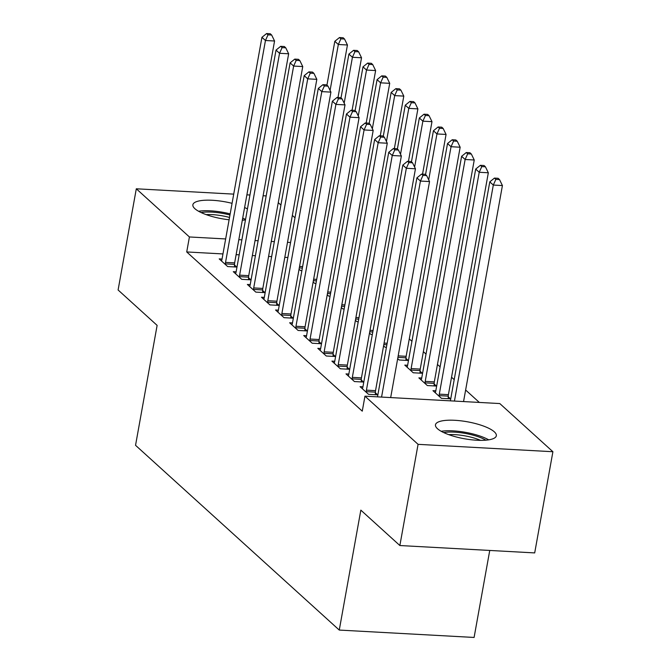 <?xml version="1.0" encoding="UTF-8"?>
<svg xmlns="http://www.w3.org/2000/svg" width="671" height="671" viewBox="0 0 671 671"><rect width="100%" height="100%" fill="white"/><g stroke="black" fill="none" stroke-linecap="round" stroke-linejoin="round"><path stroke-width="1.01" d="M437.484 428.719A30.925 8.606 -169.8 0 1 435.471 424.793A30.925 8.606 -169.8 0 1 461.069 420.843A30.925 8.606 -169.8 0 1 494.326 431.83A30.925 8.606 -169.8 0 1 496.339 435.747A30.925 8.606 -169.8 0 1 470.74 439.698A30.925 8.606 -169.8 0 1 437.484 428.719M229.105 219.778A30.925 8.606 -169.8 0 1 194.875 208.689A30.925 8.606 -169.8 0 1 192.871 204.772A30.925 8.606 -169.8 0 1 232.065 203.33M244.605 207.524A30.925 8.606 -169.8 0 1 247.448 208.916M245.469 219.912A30.925 8.606 -169.8 0 1 242.323 220.222M479.329 402.432L465.632 390.01M454.2 379.643L451.541 377.236M440.109 366.869L437.458 364.454M426.026 354.087L423.367 351.679M411.935 341.313L409.276 338.905M499.786 403.556L552.904 451.726L418.075 444.336L364.957 396.167L499.786 403.556M418.075 444.336L399.866 545.531L534.695 552.912L552.904 451.726M489.746 550.455L474.095 637.45L339.266 630.069L135.542 445.309L157.123 325.376L118.096 289.981L136.305 188.794L233.718 194.129M278.264 202.642L280.914 205.049M292.346 215.416L295.005 217.823M435.806 390.816L432.963 390.665L441.417 398.331L450.526 398.826L448.245 396.754M362.919 386.823L360.084 386.672L368.538 394.338L377.647 394.833L375.366 392.77M407.624 365.259L404.789 365.108L413.235 372.774L422.353 373.269L420.071 371.206M334.745 361.266L331.902 361.115L340.356 368.782L349.465 369.276L347.192 367.213M386.421 347.293L385.062 347.217L383.586 345.875M306.572 335.718L303.728 335.559L312.183 343.225L321.292 343.728L319.01 341.656M358.247 321.736L356.888 321.661L355.412 320.327M278.39 310.161L275.555 310.002L284.009 317.668L293.118 318.171L290.837 316.1M330.065 296.179L328.706 296.112L327.23 294.77M250.216 284.605L247.373 284.454L255.827 292.12L264.936 292.615L262.655 290.551M301.891 270.631L300.533 270.556L299.056 269.214M222.042 259.048L219.199 258.897L227.654 266.563L236.762 267.058L234.481 264.995M287.867 257.496L284.806 257.329M271.638 256.607L268.576 256.439M255.416 255.718L252.355 255.55M239.186 254.829L236.125 254.661M222.957 253.94L186.723 251.952L362.265 411.164L364.957 396.167M236.125 271.83L233.29 271.671L241.736 279.337L250.853 279.841L248.572 277.769M315.982 283.405L314.624 283.33L313.147 281.996M264.307 297.387L261.464 297.228L269.918 304.894L279.027 305.397L276.746 303.326M344.156 308.962L342.797 308.886L341.321 307.544M292.481 322.936L289.637 322.785L298.092 330.451L307.201 330.946L304.919 328.882M372.338 334.519L370.971 334.443L369.495 333.101M320.654 348.492L317.819 348.341L326.274 356.007L335.383 356.502L333.101 354.431M405.98 358.423L408.262 360.495L399.153 359.991L397.677 358.658M348.836 374.049L345.993 373.89L354.447 381.556L363.556 382.059L361.275 379.987M421.715 378.041L418.872 377.882L427.326 385.548L436.435 386.051L434.154 383.98M246.886 194.85L249.947 195.018M263.116 195.739L266.177 195.907M186.723 251.952L189.415 236.964L136.305 188.794M399.866 545.531L360.839 510.136L339.266 630.069M290.568 242.499L287.507 242.332M274.338 241.61L271.277 241.451M258.109 240.73L255.047 240.562M241.879 239.841L238.826 239.673M225.657 238.951L189.415 236.964M225.54 262.378L234.649 262.873L274.565 41.006L265.456 40.512L225.54 262.378A3.967 1.552 -86.9 0 0 225.389 263.871L225.372 264.491M268.014 34.825L271.654 35.026L270.245 33.751L266.605 33.55L268.014 34.825L265.456 40.512L261.933 37.316L222.017 259.182A3.967 1.552 -86.9 0 1 221.665 260.491L221.48 260.969M234.649 262.873A3.967 1.552 -86.9 0 0 234.498 264.366L234.431 266.932M274.565 41.006L271.654 35.026M266.605 33.55L261.933 37.316M337.999 97.488L347.444 44.999L338.335 44.496L334.812 41.308L326.928 85.158M330.082 90.392L338.335 44.496L340.893 38.817L344.533 39.019L343.124 37.744L339.484 37.542L340.893 38.817M334.812 41.308L339.484 37.542M344.533 39.019L347.444 44.999M239.622 275.152L248.731 275.655L288.656 53.781L279.547 53.286L239.622 275.152A3.967 1.552 -86.9 0 0 239.472 276.645L239.463 277.274M282.097 47.607L285.745 47.809L284.336 46.525L280.688 46.324L282.097 47.607L279.547 53.286L276.024 50.09L236.1 271.965A3.967 1.552 -86.9 0 1 235.747 273.265L235.571 273.743M248.731 275.655A3.967 1.552 -86.9 0 0 248.589 277.148L248.522 279.715M288.656 53.781L285.745 47.809M280.688 46.324L276.024 50.09M253.713 287.934L262.822 288.429L302.747 66.563L293.638 66.06L253.713 287.934A3.967 1.552 -86.9 0 0 253.563 289.427L253.546 290.048M296.188 60.382L299.828 60.583L298.419 59.308L294.779 59.107L296.188 60.382L293.638 66.06L290.115 62.873L250.191 284.739A3.967 1.552 -86.9 0 1 249.838 286.047L249.654 286.517M262.822 288.429A3.967 1.552 -86.9 0 0 262.671 289.922L262.613 292.489M302.747 66.563L299.828 60.583M294.779 59.107L290.115 62.873M352.09 110.27L361.535 57.773L352.426 57.278L348.903 54.083L341.011 97.932M344.173 103.166L352.426 57.278L354.976 51.6L358.624 51.793L357.215 50.518L353.567 50.317L354.976 51.6M348.903 54.083L353.567 50.317M358.624 51.793L361.535 57.773M366.181 123.045L375.626 70.556L366.517 70.052L362.994 66.857L355.102 110.707M358.255 115.949L366.517 70.052L369.067 64.374L372.715 64.575L371.306 63.292L367.658 63.099L369.067 64.374M362.994 66.857L367.658 63.099M372.715 64.575L375.626 70.556M201.107 212.556A26.765 7.448 -169.8 0 1 225.481 213.94A26.765 7.448 -169.8 0 1 229.96 215.005M229.524 217.446A24.777 6.895 10.2 0 0 224.835 216.322A24.777 6.895 10.2 0 0 206.098 214.603M245.544 219.492A30.723 8.555 10.2 0 0 242.701 218.092M230.17 213.881A30.723 8.555 10.2 0 0 226.077 212.933A30.723 8.555 10.2 0 0 198.582 211.256M242.424 219.652A26.765 7.448 -169.8 0 1 243.305 220.147M443.707 432.577A26.765 7.448 -169.8 0 1 468.081 433.969A26.765 7.448 -169.8 0 1 485.905 440.176M480.511 440.352A24.777 6.895 10.2 0 0 467.444 436.343A24.777 6.895 10.2 0 0 448.698 434.632M488.723 439.84A30.723 8.555 10.2 0 0 468.685 432.963A30.723 8.555 10.2 0 0 441.183 431.285M267.804 300.709L276.913 301.212L316.829 79.337L307.721 78.843L267.804 300.709A3.967 1.552 -86.9 0 0 267.654 302.202L267.637 302.831M310.279 73.156L313.919 73.357L312.51 72.082L308.87 71.881L310.279 73.156L307.721 78.843L304.198 75.647L264.282 297.513A3.967 1.552 -86.9 0 1 263.929 298.821L263.745 299.3M276.913 301.212A3.967 1.552 -86.9 0 0 276.762 302.696L276.695 305.263M316.829 79.337L313.919 73.357M308.87 71.881L304.198 75.647M281.887 313.491L291.004 313.986L330.92 92.12L321.812 91.617L281.887 313.491A3.967 1.552 -86.9 0 0 281.736 314.976L281.728 315.605M324.361 85.938L328.01 86.14L326.601 84.856L322.952 84.663L324.361 85.938L321.812 91.617L318.289 88.421L278.364 310.296A3.967 1.552 -86.9 0 1 278.012 311.596L277.836 312.074M291.004 313.986A3.967 1.552 -86.9 0 0 290.853 315.479L290.786 318.046M330.92 92.12L328.01 86.14M322.952 84.663L318.289 88.421M380.264 135.819L389.717 83.33L380.6 82.835L377.077 79.639L369.193 123.489M372.346 128.723L380.6 82.835L383.158 77.148L386.798 77.35L385.389 76.075L381.749 75.873L383.158 77.148M377.077 79.639L381.749 75.873M386.798 77.35L389.717 83.33M394.355 148.601L403.799 96.104L394.691 95.609L391.168 92.413L383.275 136.263M386.437 141.497L394.691 95.609L397.24 89.931L400.889 90.124L399.48 88.849L395.831 88.647L397.24 89.931M391.168 92.413L395.831 88.647M400.889 90.124L403.799 96.104M295.978 326.265L305.087 326.76L345.011 104.894L335.903 104.399L295.978 326.265A3.967 1.552 -86.9 0 0 295.827 327.758L295.81 328.379M338.452 98.712L342.093 98.914L340.683 97.639L337.043 97.438L338.452 98.712L335.903 104.399L332.38 101.204L292.455 323.07A3.967 1.552 -86.9 0 1 292.103 324.378L291.919 324.848M305.087 326.76A3.967 1.552 -86.9 0 0 304.936 328.253L304.877 330.82M345.011 104.894L342.093 98.914M337.043 97.438L332.38 101.204M408.446 161.376L417.89 108.887L408.782 108.383L405.259 105.188L397.366 149.037M400.52 154.28L408.782 108.383L411.331 102.705L414.98 102.906L413.571 101.623L409.922 101.43L411.331 102.705M405.259 105.188L409.922 101.43M414.98 102.906L417.89 108.887M310.069 339.04L319.178 339.543L359.094 117.668L349.985 117.173L310.069 339.04A3.967 1.552 -86.9 0 0 309.918 340.532L309.901 341.162M352.543 111.495L356.184 111.688L354.774 110.413L351.134 110.212L352.543 111.495L349.985 117.173L346.462 113.978L306.546 335.844A3.967 1.552 -86.9 0 1 306.194 337.152L306.01 337.63M319.178 339.543A3.967 1.552 -86.9 0 0 319.027 341.036L318.96 343.594M359.094 117.668L356.184 111.688M351.134 110.212L346.462 113.978M422.537 174.15L431.981 121.661L422.864 121.166L419.35 117.97L411.457 161.82M414.611 167.054L422.864 121.166L425.422 115.479L429.063 115.68L427.653 114.406L424.013 114.204L425.422 115.479M419.35 117.97L424.013 114.204M429.063 115.68L431.981 121.661M324.152 351.822L333.269 352.317L373.185 130.451L364.076 129.948L324.152 351.822A3.967 1.552 -86.9 0 0 324.009 353.307L323.992 353.936M366.626 124.269L370.275 124.471L368.865 123.187L365.217 122.994L366.626 124.269L364.076 129.948L360.553 126.752L320.637 348.626A3.967 1.552 -86.9 0 1 320.277 349.935L320.101 350.405M333.269 352.317A3.967 1.552 -86.9 0 0 333.118 353.81L333.051 356.376M373.185 130.451L370.275 124.471M365.217 122.994L360.553 126.752M405.93 360.369L405.997 357.802A3.967 1.552 93.1 0 1 406.148 356.309L446.064 134.443L436.955 133.94L433.432 130.744L425.548 174.594M428.702 179.836L436.955 133.94L439.505 128.262L443.154 128.463L441.744 127.18L438.104 126.978L439.505 128.262M433.432 130.744L438.104 126.978M443.154 128.463L446.064 134.443M338.243 364.596L347.352 365.099L387.276 143.225L378.167 142.73L338.243 364.596A3.967 1.552 -86.9 0 0 338.092 366.089L338.075 366.71M380.717 137.043L384.357 137.245L382.956 135.97L379.308 135.768L380.717 137.043L378.167 142.73L374.644 139.534L334.72 361.401A3.967 1.552 -86.9 0 1 334.368 362.709L334.183 363.187M347.352 365.099A3.967 1.552 -86.9 0 0 347.201 366.584L347.142 369.151M387.276 143.225L384.357 137.245M379.308 135.768L374.644 139.534M420.021 373.143L420.088 370.577A3.967 1.552 93.1 0 1 420.231 369.084L460.155 147.217L451.046 146.714L447.523 143.527L407.599 365.393A3.967 1.552 93.1 0 1 407.247 366.702L407.062 367.171M410.962 370.702L410.971 370.082A3.967 1.552 93.1 0 1 411.122 368.589L451.046 146.714L453.596 141.036L457.245 141.237L455.835 139.962L452.187 139.761L453.596 141.036M447.523 143.527L452.187 139.761M457.245 141.237L460.155 147.217M352.334 377.37L361.443 377.874L401.359 155.999L392.25 155.504L352.334 377.37A3.967 1.552 -86.9 0 0 352.183 378.863L352.166 379.492M394.808 149.826L398.448 150.027L397.039 148.744L393.399 148.543L394.808 149.826L392.25 155.504L388.727 152.309L348.811 374.183A3.967 1.552 -86.9 0 1 348.459 375.483L348.274 375.961M361.443 377.874A3.967 1.552 -86.9 0 0 361.292 379.367L361.224 381.933M401.359 155.999L398.448 150.027M393.399 148.543L388.727 152.309M434.112 385.917L434.171 383.359A3.967 1.552 93.1 0 1 434.322 381.866L474.246 159.992L465.129 159.497L461.614 156.301L421.69 378.167A3.967 1.552 93.1 0 1 421.338 379.476L421.153 379.954M425.045 383.485L425.062 382.856A3.967 1.552 93.1 0 1 425.213 381.363L465.129 159.497L467.687 153.818L471.327 154.011L469.918 152.736L466.278 152.535L467.687 153.818M461.614 156.301L466.278 152.535M471.327 154.011L474.246 159.992M366.425 390.153L375.534 390.648L415.45 168.782L406.341 168.278L366.425 390.153A3.967 1.552 -86.9 0 0 366.274 391.646L366.257 392.267M408.891 162.6L412.539 162.801L411.13 161.526L407.482 161.325L408.891 162.6L406.341 168.278L402.818 165.091L362.902 386.957A3.967 1.552 -86.9 0 1 362.541 388.266L362.365 388.735M375.534 390.648A3.967 1.552 -86.9 0 0 375.383 392.141L375.315 394.707M415.45 168.782L412.539 162.801M407.482 161.325L402.818 165.091M448.194 398.7L448.262 396.133A3.967 1.552 93.1 0 1 448.413 394.64L488.329 172.774L479.22 172.271L475.697 169.075L435.781 390.95A3.967 1.552 93.1 0 1 435.429 392.258L435.244 392.728M439.136 396.259L439.153 395.63A3.967 1.552 93.1 0 1 439.304 394.145L479.22 172.271L481.778 166.593L485.418 166.794L484.009 165.511L480.369 165.318L481.778 166.593M475.697 169.075L480.369 165.318M485.418 166.794L488.329 172.774M390.673 397.576L429.541 181.556L420.432 181.061L381.564 397.081M422.982 175.374L426.63 175.576L425.221 174.301L421.573 174.099L422.982 175.374L420.432 181.061L416.909 177.865L377.505 396.855M429.541 181.556L426.63 175.576M421.573 174.099L416.909 177.865M463.552 401.568L502.42 185.548L493.311 185.053L489.788 181.858L450.384 400.847M454.443 401.073L493.311 185.053L495.861 179.367L499.509 179.568L498.1 178.293L494.452 178.092L495.861 179.367M489.788 181.858L494.452 178.092M499.509 179.568L502.42 185.548M225.389 263.871L234.498 264.366M302.353 268.081L299.291 267.914M302.621 266.597L299.56 266.429M239.472 276.645L248.589 277.148M253.563 289.427L262.671 289.922M316.435 280.864L313.374 280.696M316.704 279.379L313.642 279.211M330.526 293.638L327.465 293.47M330.795 292.153L327.733 291.986M267.654 302.202L276.762 302.696M281.736 314.976L290.853 315.479M344.617 306.412L341.556 306.244M344.886 304.928L341.824 304.76M358.7 319.195L355.647 319.027M358.968 317.71L355.907 317.542M295.827 327.758L304.936 328.253M372.791 331.969L369.729 331.801M373.059 330.484L369.998 330.317M309.918 340.532L319.027 341.036M386.882 344.751L383.82 344.584M387.15 343.267L384.089 343.099M324.009 353.307L333.118 353.81M405.997 357.802L397.911 357.358M406.148 356.309L398.171 355.873M338.092 366.089L347.201 366.584M420.088 370.577L410.971 370.082M420.231 369.084L411.122 368.589M352.183 378.863L361.292 379.367M434.171 383.359L425.062 382.856M434.322 381.866L425.213 381.363M366.274 391.646L375.383 392.141M448.262 396.133L439.153 395.63M448.413 394.64L439.304 394.145"/></g></svg>
